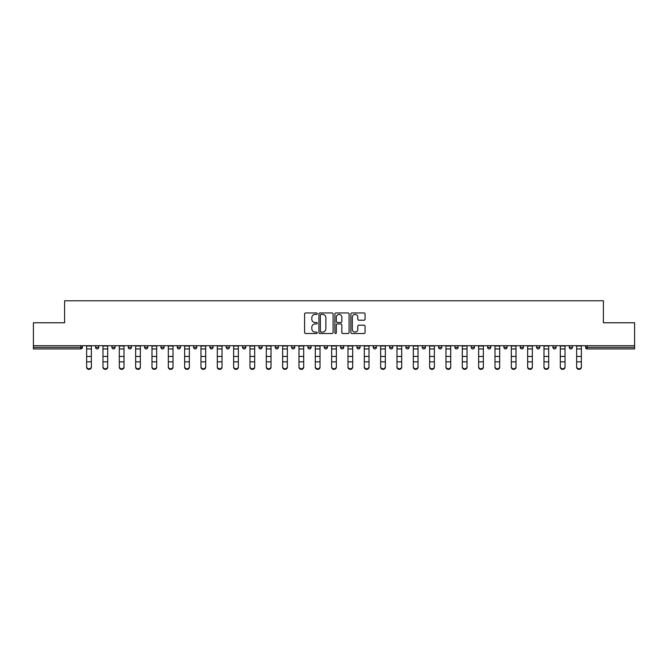 <?xml version="1.0" encoding="UTF-8"?>
<svg xmlns="http://www.w3.org/2000/svg" width="668" height="668" viewBox="0 0 668 668"><rect width="100%" height="100%" fill="white"/><g stroke="black" fill="none" stroke-linecap="round" stroke-linejoin="round"><path stroke-width="1" d="M317.25 313.676A0.718 0.718 0 0 0 316.532 312.958L305.61 312.958A1.027 1.027 0 0 0 304.583 313.985L304.583 332.489A1.027 1.027 0 0 0 305.61 333.516L316.532 333.516A0.718 0.718 0 0 0 317.25 332.798A0.718 0.718 0 0 0 316.532 332.079L315.112 332.079A3.29 3.29 0 0 1 311.831 328.79L311.831 327.245A3.29 3.29 0 0 1 315.112 323.955L316.532 323.955A0.718 0.718 0 0 0 317.25 323.237A0.718 0.718 0 0 0 316.532 322.519L315.112 322.519A3.29 3.29 0 0 1 311.831 319.229L311.831 317.684A3.29 3.29 0 0 1 315.112 314.403L316.532 314.403A0.718 0.718 0 0 0 317.25 313.676M364.035 320.206A1.027 1.027 0 0 0 365.062 319.179L365.062 313.985A1.027 1.027 0 0 0 364.035 312.958L351.911 312.958A1.027 1.027 0 0 0 350.884 313.985L350.884 332.489A1.027 1.027 0 0 0 351.911 333.516L364.035 333.516A1.027 1.027 0 0 0 365.062 332.489L365.062 326.218A1.027 1.027 0 0 0 364.035 325.191L358.841 325.191A1.027 1.027 0 0 0 357.814 326.218L357.814 329.324A2.747 2.747 0 0 1 355.067 332.079A2.747 2.747 0 0 1 352.32 329.324L352.32 317.15A2.747 2.747 0 0 1 355.067 314.403A2.747 2.747 0 0 1 357.814 317.15L357.814 319.179A1.027 1.027 0 0 0 358.841 320.206L364.035 320.206M33.4 345.698L33.4 322.769L64.604 322.769L64.604 300.775L603.396 300.775L603.396 322.769L634.6 322.769L634.6 345.698L33.4 345.698L33.4 347.368L80.828 347.368L80.828 345.698M333.098 313.985A1.027 1.027 0 0 0 332.071 312.958L319.947 312.958A1.027 1.027 0 0 0 318.92 313.985L318.92 332.489A1.027 1.027 0 0 0 319.947 333.516L332.071 333.516A1.027 1.027 0 0 0 333.098 332.489L333.098 313.985M335.929 312.958L348.053 312.958A1.027 1.027 0 0 1 349.08 313.985L349.08 332.489A1.027 1.027 0 0 1 348.053 333.516L342.868 333.516A1.027 1.027 0 0 1 341.832 332.489L341.832 324.982A1.027 1.027 0 0 0 340.805 323.955L337.365 323.955A1.027 1.027 0 0 0 336.338 324.982L336.338 332.798A0.718 0.718 0 0 1 335.62 333.516A0.718 0.718 0 0 1 334.902 332.798L334.902 313.985A1.027 1.027 0 0 1 335.929 312.958M82.398 345.698L82.398 347.368A1.57 1.57 0 0 1 80.828 348.938L33.4 348.938L33.4 347.368M634.6 345.698L634.6 348.938L587.172 348.938A1.57 1.57 0 0 1 585.602 347.368L585.602 345.698M95.591 347.368A1.57 1.57 0 0 0 97.161 348.938A1.57 1.57 0 0 0 98.73 347.368A1.57 1.57 0 0 1 97.161 348.938A1.57 1.57 0 0 0 98.73 347.368L98.73 345.698L98.73 347.368L95.591 347.368A1.57 1.57 0 0 0 97.161 348.938A1.57 1.57 0 0 1 95.591 347.368L95.591 345.698M80.828 348.938A1.57 1.57 0 0 0 82.398 347.368A1.57 1.57 0 0 1 80.828 348.938L80.828 347.368L82.398 347.368M111.923 345.698L111.923 347.368L111.923 345.698M115.071 345.698L115.071 347.368L115.071 345.698M128.264 347.368A1.57 1.57 0 0 0 129.834 348.938A1.57 1.57 0 0 0 131.404 347.368A1.57 1.57 0 0 1 129.834 348.938A1.57 1.57 0 0 0 131.404 347.368L131.404 345.698L131.404 347.368L128.264 347.368A1.57 1.57 0 0 0 129.834 348.938A1.57 1.57 0 0 1 128.264 347.368L128.264 345.698M144.597 345.698L144.597 347.368L144.597 345.698M147.737 345.698L147.737 347.368A1.57 1.57 0 0 1 146.167 348.938A1.57 1.57 0 0 1 144.597 347.368A1.57 1.57 0 0 0 146.167 348.938A1.57 1.57 0 0 0 147.737 347.368A1.57 1.57 0 0 1 146.167 348.938A1.57 1.57 0 0 1 144.597 347.368L147.737 347.368M160.93 345.698L160.93 347.368L160.93 345.698M164.069 345.698L164.069 347.368L164.069 345.698M180.402 345.698L180.402 347.368A1.57 1.57 0 0 1 178.832 348.938A1.57 1.57 0 0 1 177.262 347.368L177.262 345.698M195.165 348.938A1.57 1.57 0 0 0 196.734 347.368L196.734 345.698L196.734 347.368A1.57 1.57 0 0 1 195.165 348.938A1.57 1.57 0 0 1 193.595 347.368L193.595 345.698M213.067 345.698L213.067 347.368A1.57 1.57 0 0 1 211.497 348.938A1.57 1.57 0 0 1 209.927 347.368L209.927 345.698M229.4 345.698L229.4 347.368A1.57 1.57 0 0 1 227.83 348.938A1.57 1.57 0 0 1 226.26 347.368L226.26 345.698M242.593 345.698L242.593 347.368L242.593 345.698M245.732 345.698L245.732 347.368L245.732 345.698M262.073 345.698L262.073 347.368A1.57 1.57 0 0 1 260.495 348.938A1.57 1.57 0 0 1 258.925 347.368L258.925 345.698M275.266 345.698L275.266 347.368L275.266 345.698M278.406 345.698L278.406 347.368A1.57 1.57 0 0 1 276.836 348.938A1.57 1.57 0 0 1 275.266 347.368L278.406 347.368A1.57 1.57 0 0 1 276.836 348.938M294.738 345.698L294.738 347.368L291.599 347.368A1.57 1.57 0 0 0 293.168 348.938A1.57 1.57 0 0 1 291.599 347.368L291.599 345.698M311.071 345.698L311.071 347.368A1.57 1.57 0 0 1 309.501 348.938A1.57 1.57 0 0 1 307.931 347.368L307.931 345.698M327.404 345.698L327.404 347.368A1.57 1.57 0 0 1 325.834 348.938A1.57 1.57 0 0 1 324.264 347.368L324.264 345.698M340.596 345.698L340.596 347.368L340.596 345.698M343.736 345.698L343.736 347.368A1.57 1.57 0 0 1 342.166 348.938A1.57 1.57 0 0 1 340.596 347.368L343.736 347.368A1.57 1.57 0 0 1 342.166 348.938M358.499 348.938A1.57 1.57 0 0 0 360.069 347.368L360.069 345.698L360.069 347.368A1.57 1.57 0 0 1 358.499 348.938A1.57 1.57 0 0 1 356.929 347.368L356.929 345.698M376.401 345.698L376.401 347.368A1.57 1.57 0 0 1 374.831 348.938A1.57 1.57 0 0 1 373.262 347.368L373.262 345.698M392.734 345.698L392.734 347.368A1.57 1.57 0 0 1 391.164 348.938A1.57 1.57 0 0 1 389.594 347.368L389.594 345.698M405.927 345.698L405.927 347.368L405.927 345.698M409.075 345.698L409.075 347.368A1.57 1.57 0 0 1 407.505 348.938A1.57 1.57 0 0 1 405.927 347.368L409.075 347.368A1.57 1.57 0 0 1 407.505 348.938M425.407 345.698L425.407 347.368A1.57 1.57 0 0 1 423.838 348.938A1.57 1.57 0 0 1 422.268 347.368L422.268 345.698M438.6 345.698L438.6 347.368L438.6 345.698M441.74 345.698L441.74 347.368L441.74 345.698M454.933 345.698L454.933 347.368L454.933 345.698M458.073 345.698L458.073 347.368L458.073 345.698M474.405 345.698L474.405 347.368A1.57 1.57 0 0 1 472.835 348.938A1.57 1.57 0 0 1 471.266 347.368L471.266 345.698M490.738 345.698L490.738 347.368L487.598 347.368A1.57 1.57 0 0 0 489.168 348.938A1.57 1.57 0 0 1 487.598 347.368L487.598 345.698M507.07 345.698L507.07 347.368A1.57 1.57 0 0 1 505.501 348.938A1.57 1.57 0 0 1 503.931 347.368L503.931 345.698M520.263 345.698L520.263 347.368L520.263 345.698M523.403 345.698L523.403 347.368L523.403 345.698M539.736 345.698L539.736 347.368A1.57 1.57 0 0 1 538.166 348.938A1.57 1.57 0 0 1 536.596 347.368L536.596 345.698M556.077 345.698L556.077 347.368L552.929 347.368A1.57 1.57 0 0 0 554.507 348.938A1.57 1.57 0 0 1 552.929 347.368L552.929 345.698M572.409 345.698L572.409 347.368A1.57 1.57 0 0 1 570.839 348.938A1.57 1.57 0 0 1 569.27 347.368L569.27 345.698M113.493 348.938A1.57 1.57 0 0 1 111.923 347.368L115.071 347.368A1.57 1.57 0 0 1 113.493 348.938A1.57 1.57 0 0 0 115.071 347.368A1.57 1.57 0 0 1 113.493 348.938M162.499 348.938A1.57 1.57 0 0 1 160.93 347.368A1.57 1.57 0 0 0 162.499 348.938A1.57 1.57 0 0 0 164.069 347.368A1.57 1.57 0 0 1 162.499 348.938A1.57 1.57 0 0 1 160.93 347.368L164.069 347.368A1.57 1.57 0 0 1 162.499 348.938M244.162 348.938A1.57 1.57 0 0 1 242.593 347.368L245.732 347.368A1.57 1.57 0 0 1 244.162 348.938A1.57 1.57 0 0 0 245.732 347.368M293.168 348.938A1.57 1.57 0 0 0 294.738 347.368A1.57 1.57 0 0 1 293.168 348.938A1.57 1.57 0 0 1 291.599 347.368M440.17 348.938A1.57 1.57 0 0 1 438.6 347.368A1.57 1.57 0 0 0 440.17 348.938A1.57 1.57 0 0 0 441.74 347.368A1.57 1.57 0 0 1 440.17 348.938A1.57 1.57 0 0 1 438.6 347.368L441.74 347.368M456.503 348.938A1.57 1.57 0 0 1 454.933 347.368A1.57 1.57 0 0 0 456.503 348.938A1.57 1.57 0 0 0 458.073 347.368A1.57 1.57 0 0 1 456.503 348.938A1.57 1.57 0 0 1 454.933 347.368L458.073 347.368A1.57 1.57 0 0 1 456.503 348.938M490.738 347.368A1.57 1.57 0 0 1 489.168 348.938A1.57 1.57 0 0 0 490.738 347.368A1.57 1.57 0 0 1 489.168 348.938A1.57 1.57 0 0 1 487.598 347.368M521.833 348.938A1.57 1.57 0 0 1 520.263 347.368A1.57 1.57 0 0 0 521.833 348.938A1.57 1.57 0 0 0 523.403 347.368A1.57 1.57 0 0 1 521.833 348.938A1.57 1.57 0 0 1 520.263 347.368L523.403 347.368M554.507 348.938A1.57 1.57 0 0 0 556.077 347.368A1.57 1.57 0 0 1 554.507 348.938A1.57 1.57 0 0 1 552.929 347.368M587.172 345.698L587.172 348.938A1.57 1.57 0 0 1 585.602 347.368L634.6 347.368M321.074 314.403A0.718 0.718 0 0 0 320.356 315.121L320.356 331.353A0.718 0.718 0 0 0 321.074 332.079L322.569 332.079A3.29 3.29 0 0 0 325.859 328.79L325.859 317.684A3.29 3.29 0 0 0 322.569 314.403L321.074 314.403M341.832 317.2A2.747 2.747 0 0 0 339.085 314.453A2.747 2.747 0 0 0 336.338 317.2L336.338 321.492A1.027 1.027 0 0 0 337.365 322.519L340.805 322.519A1.027 1.027 0 0 0 341.832 321.492L341.832 317.2M86.64 362.415L86.64 366.649A2.355 2.138 0 0 0 91.349 366.649L91.349 367.225A2.355 2.138 180 0 1 86.64 367.225M91.349 366.649L91.349 345.698M86.64 366.649L86.64 345.698M102.972 362.415L102.972 366.649A2.355 2.138 0 0 0 105.327 368.786A2.355 2.138 0 0 0 107.69 366.649L107.69 367.225A2.355 2.138 180 0 1 105.327 369.362A2.355 2.138 180 0 1 102.972 367.225M119.305 362.415L119.305 366.649A2.355 2.138 0 0 0 121.668 368.786A2.355 2.138 0 0 0 124.023 366.649L124.023 367.225A2.355 2.138 180 0 1 121.668 369.362A2.355 2.138 180 0 1 119.305 367.225M135.646 362.415L135.646 366.649A2.355 2.138 0 0 0 140.355 366.649L140.355 367.225A2.355 2.138 180 0 1 135.646 367.225M151.978 362.415L151.978 366.649A2.355 2.138 0 0 0 156.688 366.649L156.688 367.225A2.355 2.138 180 0 1 151.978 367.225M168.311 362.415L168.311 366.649A2.355 2.138 0 0 0 173.02 366.649L173.02 367.225A2.355 2.138 180 0 1 168.311 367.225M107.69 367.225L107.69 345.698M102.972 366.649L102.972 345.698M124.023 367.225L124.023 345.698M119.305 366.649L119.305 345.698M140.355 366.649L140.355 345.698M135.646 366.649L135.646 345.698M156.688 366.649L156.688 345.698M151.978 366.649L151.978 345.698M173.02 366.649L173.02 345.698M168.311 366.649L168.311 345.698M184.644 362.415L184.644 366.649A2.355 2.138 0 0 0 189.353 366.649L189.353 367.225A2.355 2.138 180 0 1 184.644 367.225M189.353 367.225L189.353 345.698M184.644 366.649L184.644 345.698M200.976 362.415L200.976 366.649A2.355 2.138 0 0 0 205.686 366.649L205.686 367.225A2.355 2.138 180 0 1 200.976 367.225M205.686 367.225L205.686 345.698M200.976 366.649L200.976 345.698M217.309 362.415L217.309 366.649A2.355 2.138 0 0 0 222.018 366.649L222.018 367.225A2.355 2.138 180 0 1 217.309 367.225M222.018 366.649L222.018 345.698M217.309 366.649L217.309 345.698M233.641 362.415L233.641 366.649A2.355 2.138 0 0 0 238.351 366.649L238.351 367.225A2.355 2.138 180 0 1 233.641 367.225M238.351 366.649L238.351 345.698M233.641 366.649L233.641 345.698M249.974 362.415L249.974 366.649A2.355 2.138 0 0 0 252.329 368.786A2.355 2.138 0 0 0 254.692 366.649L254.692 367.225A2.355 2.138 180 0 1 252.329 369.362A2.355 2.138 180 0 1 249.974 367.225M254.692 366.649L254.692 345.698M249.974 366.649L249.974 345.698M266.307 362.415L266.307 366.649A2.355 2.138 0 0 0 268.67 368.786A2.355 2.138 0 0 0 271.024 366.649L271.024 367.225A2.355 2.138 180 0 1 268.67 369.362A2.355 2.138 180 0 1 266.307 367.225M271.024 366.649L271.024 345.698M266.307 366.649L266.307 345.698M282.647 362.415L282.647 366.649A2.355 2.138 0 0 0 287.357 366.649L287.357 367.225A2.355 2.138 180 0 1 282.647 367.225M287.357 366.649L287.357 345.698M282.647 366.649L282.647 345.698M298.98 362.415L298.98 366.649A2.355 2.138 0 0 0 303.689 366.649L303.689 367.225A2.355 2.138 180 0 1 298.98 367.225M303.689 367.225L303.689 345.698M298.98 366.649L298.98 345.698M315.313 362.415L315.313 366.649A2.355 2.138 0 0 0 320.022 366.649L320.022 367.225A2.355 2.138 180 0 1 315.313 367.225M320.022 366.649L320.022 345.698M315.313 366.649L315.313 345.698M331.645 362.415L331.645 366.649A2.355 2.138 0 0 0 336.355 366.649L336.355 367.225A2.355 2.138 180 0 1 331.645 367.225M336.355 367.225L336.355 345.698M331.645 366.649L331.645 345.698M347.978 362.415L347.978 366.649A2.355 2.138 0 0 0 352.687 366.649L352.687 367.225A2.355 2.138 180 0 1 347.978 367.225M352.687 367.225L352.687 345.698M347.978 366.649L347.978 345.698M364.31 362.415L364.31 366.649A2.355 2.138 0 0 0 369.02 366.649L369.02 367.225A2.355 2.138 180 0 1 364.31 367.225M369.02 367.225L369.02 345.698M364.31 366.649L364.31 345.698M380.643 362.415L380.643 366.649A2.355 2.138 0 0 0 385.352 366.649L385.352 367.225A2.355 2.138 180 0 1 380.643 367.225M385.352 367.225L385.352 345.698M380.643 366.649L380.643 345.698M396.976 362.415L396.976 366.649A2.355 2.138 0 0 0 399.33 368.786A2.355 2.138 0 0 0 401.693 366.649L401.693 367.225A2.355 2.138 180 0 1 399.33 369.362A2.355 2.138 180 0 1 396.976 367.225M401.693 366.649L401.693 345.698M396.976 366.649L396.976 345.698M413.308 362.415L413.308 366.649A2.355 2.138 0 0 0 415.671 368.786A2.355 2.138 0 0 0 418.026 366.649L418.026 367.225A2.355 2.138 180 0 1 415.671 369.362A2.355 2.138 180 0 1 413.308 367.225M418.026 366.649L418.026 345.698M413.308 366.649L413.308 345.698M429.649 362.415L429.649 366.649A2.355 2.138 0 0 0 434.359 366.649L434.359 367.225A2.355 2.138 180 0 1 429.649 367.225M434.359 366.649L434.359 345.698M429.649 366.649L429.649 345.698M445.982 362.415L445.982 366.649A2.355 2.138 0 0 0 450.691 366.649L450.691 367.225A2.355 2.138 180 0 1 445.982 367.225M450.691 367.225L450.691 345.698M445.982 366.649L445.982 345.698M462.314 362.415L462.314 366.649A2.355 2.138 0 0 0 467.024 366.649L467.024 367.225A2.355 2.138 180 0 1 462.314 367.225M467.024 366.649L467.024 345.698M462.314 366.649L462.314 345.698M478.647 362.415L478.647 366.649A2.355 2.138 0 0 0 483.356 366.649L483.356 367.225A2.355 2.138 180 0 1 478.647 367.225M483.356 366.649L483.356 345.698M478.647 366.649L478.647 345.698M494.98 362.415L494.98 366.649A2.355 2.138 0 0 0 499.689 366.649L499.689 367.225A2.355 2.138 180 0 1 494.98 367.225M499.689 366.649L499.689 345.698M494.98 366.649L494.98 345.698M511.312 362.415L511.312 366.649A2.355 2.138 0 0 0 516.022 366.649L516.022 367.225A2.355 2.138 180 0 1 511.312 367.225M516.022 366.649L516.022 345.698M511.312 366.649L511.312 345.698M527.645 362.415L527.645 366.649A2.355 2.138 0 0 0 532.354 366.649L532.354 367.225A2.355 2.138 180 0 1 527.645 367.225M532.354 366.649L532.354 345.698M527.645 366.649L527.645 345.698M543.977 362.415L543.977 366.649A2.355 2.138 0 0 0 546.332 368.786A2.355 2.138 0 0 0 548.695 366.649L548.695 367.225A2.355 2.138 180 0 1 546.332 369.362A2.355 2.138 180 0 1 543.977 367.225M548.695 367.225L548.695 345.698M543.977 366.649L543.977 345.698M560.31 362.415L560.31 366.649A2.355 2.138 0 0 0 562.673 368.786A2.355 2.138 0 0 0 565.028 366.649L565.028 367.225A2.355 2.138 180 0 1 562.673 369.362A2.355 2.138 180 0 1 560.31 367.225M565.028 367.225L565.028 345.698M560.31 366.649L560.31 345.698M576.651 362.415L576.651 366.649A2.355 2.138 0 0 0 581.36 366.649L581.36 367.225A2.355 2.138 180 0 1 576.651 367.225M581.36 366.649L581.36 345.698M576.651 366.649L576.651 345.698M178.832 348.938A1.57 1.57 0 0 0 180.402 347.368L177.262 347.368M196.734 347.368L193.595 347.368M211.497 348.938A1.57 1.57 0 0 0 213.067 347.368L209.927 347.368M227.83 348.938A1.57 1.57 0 0 0 229.4 347.368L226.26 347.368M260.495 348.938A1.57 1.57 0 0 0 262.073 347.368L258.925 347.368M309.501 348.938A1.57 1.57 0 0 0 311.071 347.368L307.931 347.368M325.834 348.938A1.57 1.57 0 0 0 327.404 347.368L324.264 347.368M360.069 347.368L356.929 347.368M374.831 348.938A1.57 1.57 0 0 0 376.401 347.368L373.262 347.368M391.164 348.938A1.57 1.57 0 0 0 392.734 347.368L389.594 347.368M423.838 348.938A1.57 1.57 0 0 0 425.407 347.368L422.268 347.368M472.835 348.938A1.57 1.57 0 0 0 474.405 347.368L471.266 347.368M505.501 348.938A1.57 1.57 0 0 0 507.07 347.368L503.931 347.368M538.166 348.938A1.57 1.57 0 0 0 539.736 347.368L536.596 347.368M570.839 348.938A1.57 1.57 0 0 0 572.409 347.368L569.27 347.368M587.172 348.938A1.57 1.57 0 0 1 585.602 347.368M86.64 356.436L91.349 356.436M86.64 361.839L91.349 361.839M86.64 348.938L91.349 348.938M86.64 346.016L91.349 346.016M102.972 356.436L107.69 356.436M102.972 361.839L107.69 361.839M102.972 348.938L107.69 348.938M102.972 346.016L107.69 346.016M119.305 356.436L124.023 356.436M119.305 361.839L124.023 361.839M119.305 348.938L124.023 348.938M119.305 346.016L124.023 346.016M135.646 356.436L140.355 356.436M135.646 361.839L140.355 361.839M135.646 348.938L140.355 348.938M135.646 346.016L140.355 346.016M151.978 356.436L156.688 356.436M151.978 361.839L156.688 361.839M151.978 348.938L156.688 348.938M151.978 346.016L156.688 346.016M168.311 356.436L173.02 356.436M168.311 361.839L173.02 361.839M168.311 348.938L173.02 348.938M168.311 346.016L173.02 346.016M184.644 356.436L189.353 356.436M184.644 361.839L189.353 361.839M184.644 348.938L189.353 348.938M184.644 346.016L189.353 346.016M200.976 356.436L205.686 356.436M200.976 361.839L205.686 361.839M200.976 348.938L205.686 348.938M200.976 346.016L205.686 346.016M217.309 356.436L222.018 356.436M217.309 361.839L222.018 361.839M217.309 348.938L222.018 348.938M217.309 346.016L222.018 346.016M233.641 356.436L238.351 356.436M233.641 361.839L238.351 361.839M233.641 348.938L238.351 348.938M233.641 346.016L238.351 346.016M249.974 356.436L254.692 356.436M249.974 361.839L254.692 361.839M249.974 348.938L254.692 348.938M249.974 346.016L254.692 346.016M266.307 356.436L271.024 356.436M266.307 361.839L271.024 361.839M266.307 348.938L271.024 348.938M266.307 346.016L271.024 346.016M282.647 356.436L287.357 356.436M282.647 361.839L287.357 361.839M282.647 348.938L287.357 348.938M282.647 346.016L287.357 346.016M298.98 356.436L303.689 356.436M298.98 361.839L303.689 361.839M298.98 348.938L303.689 348.938M298.98 346.016L303.689 346.016M315.313 356.436L320.022 356.436M315.313 361.839L320.022 361.839M315.313 348.938L320.022 348.938M315.313 346.016L320.022 346.016M331.645 356.436L336.355 356.436M331.645 361.839L336.355 361.839M331.645 348.938L336.355 348.938M331.645 346.016L336.355 346.016M347.978 356.436L352.687 356.436M347.978 361.839L352.687 361.839M347.978 348.938L352.687 348.938M347.978 346.016L352.687 346.016M364.31 356.436L369.02 356.436M364.31 361.839L369.02 361.839M364.31 348.938L369.02 348.938M364.31 346.016L369.02 346.016M380.643 356.436L385.352 356.436M380.643 361.839L385.352 361.839M380.643 348.938L385.352 348.938M380.643 346.016L385.352 346.016M396.976 356.436L401.693 356.436M396.976 361.839L401.693 361.839M396.976 348.938L401.693 348.938M396.976 346.016L401.693 346.016M413.308 356.436L418.026 356.436M413.308 361.839L418.026 361.839M413.308 348.938L418.026 348.938M413.308 346.016L418.026 346.016M429.649 356.436L434.359 356.436M429.649 361.839L434.359 361.839M429.649 348.938L434.359 348.938M429.649 346.016L434.359 346.016M445.982 356.436L450.691 356.436M445.982 361.839L450.691 361.839M445.982 348.938L450.691 348.938M445.982 346.016L450.691 346.016M462.314 356.436L467.024 356.436M462.314 361.839L467.024 361.839M462.314 348.938L467.024 348.938M462.314 346.016L467.024 346.016M478.647 356.436L483.356 356.436M478.647 361.839L483.356 361.839M478.647 348.938L483.356 348.938M478.647 346.016L483.356 346.016M494.98 356.436L499.689 356.436M494.98 361.839L499.689 361.839M494.98 348.938L499.689 348.938M494.98 346.016L499.689 346.016M511.312 356.436L516.022 356.436M511.312 361.839L516.022 361.839M511.312 348.938L516.022 348.938M511.312 346.016L516.022 346.016M527.645 356.436L532.354 356.436M527.645 361.839L532.354 361.839M527.645 348.938L532.354 348.938M527.645 346.016L532.354 346.016M543.977 356.436L548.695 356.436M543.977 361.839L548.695 361.839M543.977 348.938L548.695 348.938M543.977 346.016L548.695 346.016M560.31 356.436L565.028 356.436M560.31 361.839L565.028 361.839M560.31 348.938L565.028 348.938M560.31 346.016L565.028 346.016M576.651 356.436L581.36 356.436M576.651 361.839L581.36 361.839M576.651 348.938L581.36 348.938M576.651 346.016L581.36 346.016"/></g></svg>
